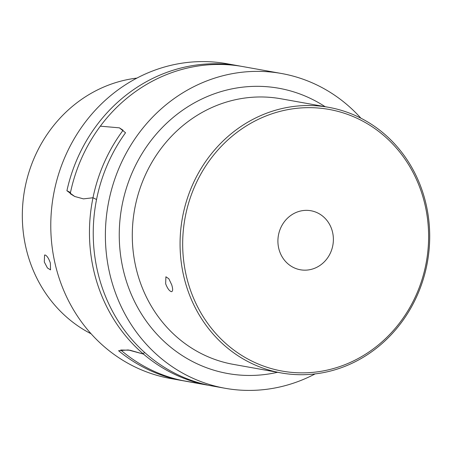 <?xml version="1.0" encoding="UTF-8"?>
<svg xmlns="http://www.w3.org/2000/svg" width="452" height="452" viewBox="0 0 452 452"><rect width="100%" height="100%" fill="white"/><g stroke="black" fill="none" stroke-linecap="round" stroke-linejoin="round"><path stroke-width="0.68" d="M205.259 384.658L182.506 380.59A159.895 147.538 -79.8 0 1 120.729 350.001L130.029 350.232L143.476 354.074A159.895 147.538 100.2 0 0 205.259 384.658L205.327 384.505M70.235 193.676L70.235 193.676A159.895 147.538 -79.8 0 1 100.333 126.176L119.39 127.837L123.085 130.249A159.895 147.538 100.2 0 0 92.988 197.75L96.558 199.518L92.988 197.75L83.473 198.88L74.704 196.473L70.235 193.676M144.329 352.17L143.476 354.074L144.329 352.17M66.919 190.744L74.704 196.473L83.456 198.88L92.988 197.75A159.895 147.538 100.2 0 0 97.536 284.229A159.895 147.538 100.2 0 0 143.476 354.074L128.221 349.944L118.588 350.718A159.895 147.538 100.2 0 0 182.664 380.674L170.534 378.505A159.895 147.538 -79.8 0 1 58.856 277.302A159.895 147.538 -79.8 0 1 87.027 119.904A159.895 147.538 -79.8 0 1 226.893 63.721L239.029 65.89A159.895 147.538 100.2 0 0 66.919 190.744L70.478 192.507M182.664 380.674A159.895 147.538 100.2 0 0 184.563 381.002M136.911 78.094A134.911 124.486 100.2 0 0 106.457 85.908A134.911 124.486 100.2 0 0 22.6 206.666A134.911 124.486 100.2 0 0 91.123 333.802M50.375 263.092L50.522 269.889L47.42 267.946L44.307 262.007L44.562 255.052L45.138 255.001C47.053 255.804 48.799 258.499 50.375 263.092M240.922 66.246A159.895 147.538 100.2 0 0 239.029 65.89M360.905 118.198A159.895 147.538 100.2 0 0 281.494 73.495A159.895 147.538 100.2 0 0 205.095 81.586A159.895 147.538 100.2 0 0 105.745 246.515A159.895 147.538 100.2 0 0 225.136 388.279A159.895 147.538 100.2 0 0 301.541 380.188A159.895 147.538 100.2 0 0 315.123 373.906M225.136 388.279L186.461 381.352A159.895 147.538 -79.8 0 1 182.506 380.584L206.976 384.889A159.895 147.538 -79.8 0 1 125.537 132.752L119.39 127.837L100.333 126.176A159.895 147.538 -79.8 0 1 166.415 74.665A159.895 147.538 -79.8 0 1 242.82 66.574L281.494 73.495M345.729 364.363A132.911 122.639 -79.8 0 1 189.388 286.969A132.911 122.639 -79.8 0 1 265.556 116.153A132.911 122.639 -79.8 0 1 421.902 193.546A132.911 122.639 -79.8 0 1 345.729 364.363M345.571 366.092A134.911 124.486 -79.8 0 1 281.11 372.923A134.911 124.486 -79.8 0 1 180.371 253.306A134.911 124.486 -79.8 0 1 264.2 114.147A134.911 124.486 -79.8 0 1 328.661 107.322A134.911 124.486 -79.8 0 1 429.4 226.938A134.911 124.486 -79.8 0 1 345.571 366.092M171.297 291.659C169.246 290.913 167.359 288.269 165.647 283.732L165.901 276.777L168.85 278.782L171.715 284.816C173.065 289.291 172.93 291.568 171.297 291.659L171.862 291.613M296.602 212.265A29.979 27.662 -79.8 0 1 310.925 210.745A29.979 27.662 -79.8 0 1 333.316 237.328A29.979 27.662 -79.8 0 1 314.688 268.251A29.979 27.662 -79.8 0 1 300.36 269.771A29.979 27.662 -79.8 0 1 277.974 243.187A29.979 27.662 -79.8 0 1 296.602 212.265M328.661 107.322L280.884 98.768A134.911 124.486 100.2 0 0 216.418 105.593A134.911 124.486 100.2 0 0 139.103 278.98A134.911 124.486 100.2 0 0 233.334 364.368L281.11 372.923M277.568 372.29A144.906 133.707 -79.8 0 1 126.571 281.811A144.906 133.707 -79.8 0 1 170.189 120.012A144.906 133.707 -79.8 0 1 325.124 106.689"/></g></svg>
